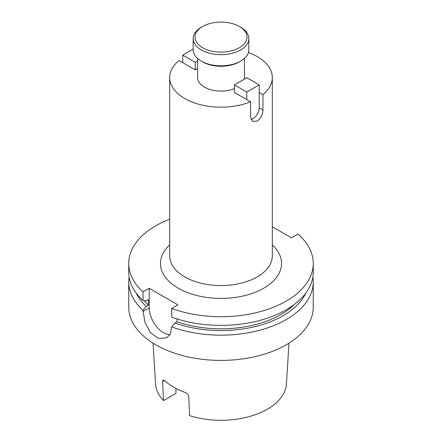 <?xml version="1.0" encoding="UTF-8"?>
<svg xmlns="http://www.w3.org/2000/svg" width="442" height="442" viewBox="0 0 442 442"><rect width="100%" height="100%" fill="white"/><g stroke="black" fill="none" stroke-linecap="round" stroke-linejoin="round"><path stroke-width="0.66" d="M250.945 119.401A8.785 5.072 120 0 0 252.995 118.616A8.785 5.072 120 0 0 259.211 107.859L259.211 84.903L246.785 92.074L234.354 84.903L234.354 92.433L250.537 101.776A51.316 29.631 180 0 1 197.359 103.842A51.316 29.631 180 0 1 169.684 77.549A51.316 29.631 180 0 1 179.038 60.493L195.215 69.836L195.215 62.305L197.568 60.946M259.211 84.903L246.785 77.726L234.354 84.903M246.785 92.074L246.785 99.61M193.171 49.134L182.789 55.128L195.215 62.305M182.789 55.128L182.789 62.659M248.415 52.504A51.316 29.631 180 0 1 272.316 77.549A51.316 29.631 180 0 1 262.962 94.599L262.962 110.025C262.775 114.699 260.885 118.39 257.288 121.097L252.625 121.379L250.537 117.196L250.537 101.776M244.432 58.416L244.432 77.549A23.432 13.531 180 0 1 244.26 79.184M234.354 88.665A23.432 13.531 180 0 1 204.431 87.113A23.432 13.531 180 0 1 197.568 77.549L197.568 58.416M272.316 226.796L291.455 237.84L297.963 234.083A92.256 53.261 180 0 1 313.256 263.454A92.256 53.261 180 0 1 286.234 301.113A92.256 53.261 180 0 1 171.717 308.477L171.717 317.141A92.256 53.261 180 0 0 286.234 309.781A92.256 53.261 180 0 0 313.256 272.117L313.256 263.454M294.632 304.207A84.875 49.001 180 0 1 281.013 314.483A84.875 49.001 180 0 1 177.076 321.765L174.899 323.025L171.717 326.931L170.38 333.92L166.706 337.815L158.639 338.539L150.507 332.704L144.943 322.411L143.015 310.356A92.256 53.261 180 0 1 128.744 281.902A92.256 53.261 180 0 1 129.136 277.012M305.836 293.04A87.87 50.731 180 0 1 283.134 315.704A87.87 50.731 180 0 1 174.899 323.025M312.864 277.012A92.256 53.261 180 0 1 313.256 281.902A92.256 53.261 180 0 1 286.234 319.566A92.256 53.261 180 0 1 171.717 326.931M313.256 281.902L313.256 307.14A92.256 53.261 180 0 1 286.234 344.804A92.256 53.261 180 0 1 185.695 356.351A92.256 53.261 180 0 1 128.744 307.14L128.744 281.902M288.957 343.158L286.466 383.805A65.504 37.819 180 0 1 267.322 409.209A65.504 37.819 180 0 1 189.618 415.662L188.734 396.59C188.414 394.728 187.275 393.374 185.32 392.535A66.891 38.62 180 0 1 164.418 380.468L162.617 381.512L163.501 400.585A65.504 37.819 180 0 1 155.534 383.805L153.042 343.158M162.617 381.512L163.07 379.998L164.418 380.468M259.211 92.433L262.962 94.599M197.568 68.477L195.215 69.836M163.501 400.585L175.927 393.408L175.927 388.407M143.015 310.356L146.197 306.45A87.87 50.731 180 0 1 136.164 293.04M146.197 306.45L148.374 305.195A84.875 49.001 180 0 1 144.169 300.654M148.374 305.195L148.374 299.543L146.197 300.803L143.015 300.571A92.256 53.261 180 0 1 128.744 272.117L128.744 263.454A92.256 53.261 180 0 1 169.684 219.188M143.015 300.571L143.015 291.908A92.256 53.261 180 0 1 128.744 263.454M177.076 318.958L177.076 321.765M143.015 291.908L149.241 288.311L149.241 307.892A20.293 11.719 -120 0 0 169.927 334.704M171.717 308.477L177.944 304.881L149.241 288.311M240.675 27.249L239.371 26.492L240.675 27.249A27.829 16.067 180 0 1 248.829 38.609L248.829 49.753A27.829 16.067 180 0 1 240.675 61.112L239.371 61.863A25.984 15 180 0 1 202.629 61.863L201.325 61.112A27.829 16.067 180 0 1 193.171 49.753L193.171 38.609A27.829 16.067 180 0 1 201.325 27.249L202.629 26.492A25.984 15 180 0 1 239.371 26.492L239.371 26.492A25.984 15 180 0 1 239.371 47.708A25.984 15 180 0 1 202.629 47.708A25.984 15 180 0 1 202.629 26.492M240.675 61.112A27.829 16.067 180 0 1 201.325 61.112L202.629 61.863M248.829 38.609A27.829 16.067 180 0 1 231.647 53.449A27.829 16.067 180 0 1 201.325 49.968A27.829 16.067 180 0 1 193.171 38.609M272.316 244.907A60.543 34.957 180 0 1 263.808 288.167A60.543 34.957 180 0 1 183.292 290.797A60.543 34.957 180 0 1 169.684 244.907M169.684 77.549L169.684 255.918A51.316 29.631 0 0 0 201.364 283.289A51.316 29.631 0 0 0 257.288 276.869A51.316 29.631 0 0 0 272.316 255.918L272.316 77.549M143.015 311.488L149.241 307.892M262.962 110.025L259.211 107.859"/></g></svg>
